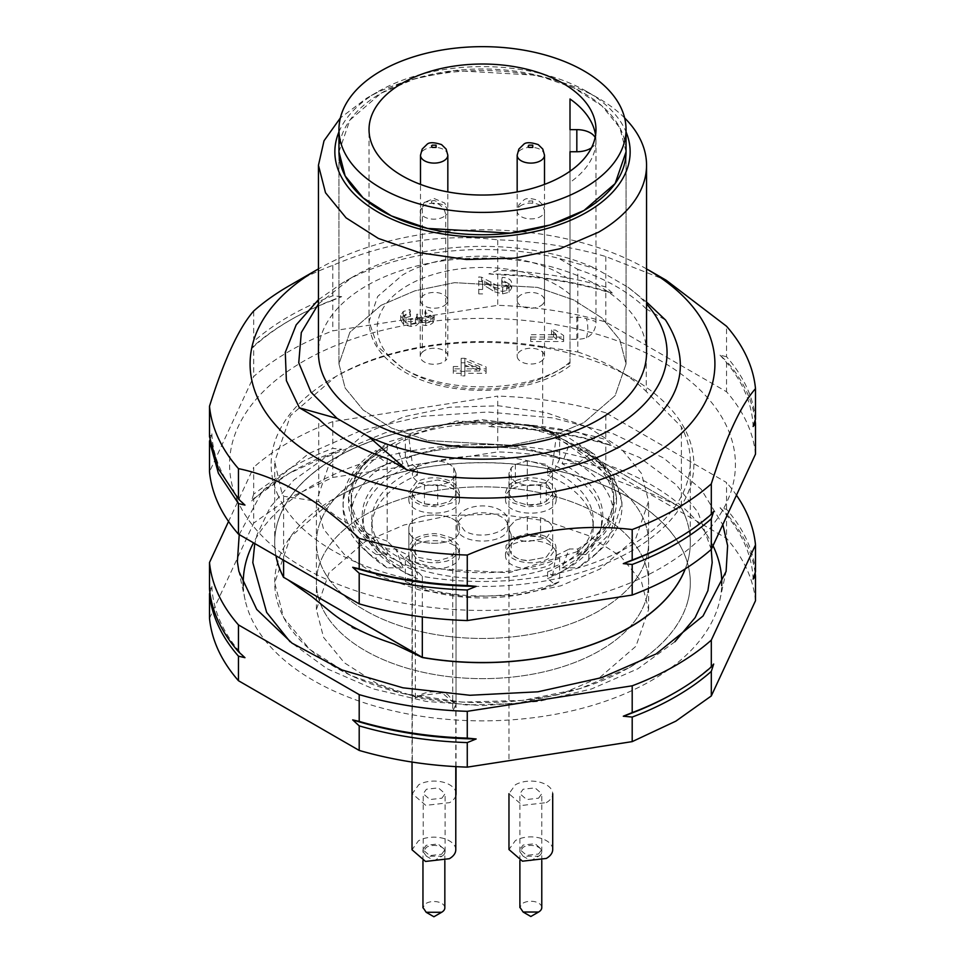 <?xml version="1.0" encoding="UTF-8"?>
<svg xmlns="http://www.w3.org/2000/svg" width="965" height="965" viewBox="0 0 965 965"><rect width="100%" height="100%" fill="white"/><g stroke="black" fill="none" stroke-linecap="round" stroke-linejoin="round"><path stroke-width="0.72" stroke-dasharray="4.83 3.62" d="M416.277 558.53L408.883 548.229L409.329 545.478L412.984 540.279C416.024 538.542 413.671 538.132 424.166 534.887C438.014 532.535 434.696 534.224 438.93 533.995L452.054 538.036L459.002 545.587L459.449 548.325C460.04 548.506 459.352 550.424 457.398 554.067C447.157 563.62 444.805 560.653 438.93 562.571C429.582 563.27 422.031 561.919 416.277 558.53M418.46 557.42L437.459 560.955L449.364 557.444L452.73 554.971L456.035 548.325L455.745 546.287L449.63 539.423L437.712 535.865C433.912 536.154 436.626 534.526 424.455 536.974C415.565 540.123 417.881 540.243 415.336 541.823L412.031 548.482L418.352 557.348M452.73 711.096L456.035 704.402L447.555 694.426C434.986 690.059 424.25 691.242 415.336 697.972L418.436 695.729L442.272 692.991L455.769 704.655L452.73 711.096L452.73 554.971M415.336 697.972L415.336 541.823M455.782 849.779A21.869 12.629 0 0 0 442.272 838.102A21.869 12.629 0 0 0 418.436 840.841L412.031 849.779M441.632 854.242L444.841 849.779L438.086 843.941L426.168 845.304L422.959 849.779L429.715 855.605L441.632 854.242M444.841 907.824A10.941 6.309 0 0 0 438.086 901.986A10.941 6.309 0 0 0 426.168 903.361L422.959 907.498M408.87 554.827C407.302 573.668 461.017 573.668 459.461 554.827C461.017 535.997 407.302 535.997 408.87 554.827L408.87 529.158C407.327 547.987 461.005 547.987 459.461 529.158C461.005 510.316 407.327 510.316 408.87 529.158C407.327 547.987 461.005 547.987 459.461 529.158C461.005 510.316 407.327 510.316 408.87 529.158L408.87 548.229M459.461 554.827L459.461 548.325M552.704 849.526A21.869 12.629 0 0 0 539.206 837.861A21.869 12.629 0 0 0 515.37 840.599L508.965 849.526M538.567 853.989L541.775 849.526L535.02 843.687L523.102 845.063L519.894 849.526L526.649 855.364L538.567 853.989M541.775 907.57A10.941 6.309 0 0 0 535.02 901.732A10.941 6.309 0 0 0 523.102 903.107L519.894 907.245M552.414 527.107L552.704 529.158L546.299 538.084L527.288 541.618C520.026 540.822 514.671 538.53 511.233 534.755L508.965 529.134L509.255 527.107L515.37 520.231L527.288 516.697L540.545 517.843C547.083 519.821 551.039 522.921 552.414 527.107L552.704 529.158L546.299 538.084L527.288 541.618C520.026 540.822 514.671 538.53 511.233 534.755L508.965 529.134L509.255 527.107L515.37 520.231L527.288 516.697L540.545 517.843C547.083 519.821 551.039 522.921 552.414 527.107M546.299 802.639A21.869 12.629 -0 0 0 552.704 793.712A21.869 12.629 -0 0 0 539.206 782.048A21.869 12.629 -0 0 0 515.37 784.786L508.965 793.712L522.463 805.377L546.299 802.639M538.567 798.176L541.775 793.712L535.02 787.874L523.102 789.249L519.894 793.712L526.649 799.551L538.567 798.176M538.567 856.22A10.941 6.309 -0 0 0 541.775 851.757A10.941 6.309 -0 0 0 535.02 845.919A10.941 6.309 -0 0 0 523.102 847.294L519.882 851.769L523.114 856.22L538.567 856.22L530.834 860.683L523.102 856.22M508.965 492.548L509.255 494.562L515.37 501.462L527.288 504.985L540.545 503.802L546.299 501.39L552.414 494.478L552.704 492.44L546.299 483.477L527.288 479.967L515.37 483.525L511.233 486.879L511.233 467.748L515.37 464.418L527.288 460.884L546.299 464.418L552.704 473.345L552.414 475.395L546.299 482.271L540.545 484.659L527.288 485.805L515.37 482.271L509.255 475.395L508.965 473.369L511.233 467.748L515.37 464.418L527.288 460.884L546.299 464.418L552.704 473.345L552.414 475.395L546.299 482.271L540.545 484.659L527.288 485.805L515.37 482.271L509.255 475.395L508.965 473.369L511.233 467.748L511.233 486.879L508.965 492.536L509.255 494.562L515.37 501.462L527.288 504.985C531.088 504.683 528.374 506.336 540.545 503.802L546.299 501.39L552.414 494.478L552.716 492.427L546.299 483.477L527.288 479.967L515.37 483.537L511.233 486.879L508.965 492.524L508.965 760.697L508.965 548.325L511.233 553.898C520.702 561.775 522.27 559.157 527.288 560.701L546.299 557.155L552.716 548.229L552.414 546.19L549.58 541.751C547.143 540.243 549.194 540.002 540.545 536.974C528.386 534.526 531.088 536.154 527.288 535.865L515.37 539.423L509.255 546.287L508.965 548.301L511.233 553.898C514.683 557.649 520.026 559.917 527.288 560.701L546.299 557.155L552.704 548.216L552.414 546.19C551.039 542.016 547.071 538.94 540.545 536.974L527.288 535.865L515.37 539.423L509.255 546.287L508.965 548.277L508.965 529.134L508.965 548.301M456.035 793.712A21.869 12.629 -0 0 0 442.537 782.048A21.869 12.629 -0 0 0 418.701 784.786L412.296 793.712L425.794 805.377L449.63 802.639A21.869 12.629 -0 0 0 455.782 795.667M441.898 798.176L445.106 793.712L438.351 787.874L426.433 789.249L423.225 793.712L429.98 799.551L441.898 798.176M441.898 856.22A10.941 6.309 -0 0 0 445.106 851.757A10.941 6.309 -0 0 0 438.351 845.919A10.941 6.309 -0 0 0 426.433 847.294L423.213 851.769L426.446 856.22L441.898 856.22L434.166 860.683L426.433 856.22M412.586 475.395L412.296 473.345L418.701 464.418L437.712 460.884C444.974 461.68 450.329 463.972 453.767 467.748L456.035 473.369L455.745 475.395L449.63 482.271L437.712 485.805L424.455 484.659C417.917 482.669 413.961 479.581 412.586 475.395L412.296 473.345L418.701 464.418L437.712 460.884C444.974 461.68 450.329 463.972 453.767 467.748L456.035 473.369L455.745 475.395L449.63 482.271L437.712 485.805L424.455 484.659C417.917 482.669 413.961 479.581 412.586 475.395M442.537 349.897A13.667 7.889 0 0 0 422.356 352.165L422.356 207.053A13.667 7.889 0 0 0 420.233 211.275A13.667 7.889 0 0 0 421.717 214.845A13.667 7.889 0 0 0 434.021 219.164A13.667 7.889 0 0 0 443.574 216.848A13.667 7.889 0 0 0 445.709 215.243C445.118 209.622 442.006 205.557 436.361 203.036L436.602 201.371L434.141 200.515L424.262 202.312L422.356 207.053A13.667 7.889 0 0 1 434.045 203.133A13.667 7.889 0 0 1 442.537 204.785A13.667 7.889 0 0 1 446.349 207.439A13.667 7.889 0 0 1 447.832 211.021A13.667 7.889 0 0 1 445.709 215.243L445.709 360.355A13.667 7.889 0 0 0 447.832 356.133A13.667 7.889 0 0 0 442.537 349.897M422.356 352.165A13.667 7.889 0 0 0 420.233 356.387A13.667 7.889 0 0 0 428.665 363.672A13.667 7.889 0 0 0 443.574 361.971A13.667 7.889 0 0 0 445.709 360.355M540.496 305.905A13.667 7.889 -0 0 0 544.501 300.32A13.667 7.889 -0 0 0 536.07 293.034A13.667 7.889 -0 0 0 521.172 294.747A13.667 7.889 -0 0 0 517.168 300.32A13.667 7.889 -0 0 0 525.599 307.618A13.667 7.889 -0 0 0 540.496 305.905M443.828 305.905A13.667 7.889 -0 0 0 447.832 300.32A13.667 7.889 -0 0 0 439.401 293.034A13.667 7.889 -0 0 0 424.504 294.747A13.667 7.889 -0 0 0 420.499 300.32A13.667 7.889 -0 0 0 428.93 307.618A13.667 7.889 -0 0 0 443.828 305.905M540.496 361.718A13.667 7.889 0 0 0 544.501 356.133A13.667 7.889 0 0 0 536.07 348.848A13.667 7.889 0 0 0 521.172 350.56A13.667 7.889 0 0 0 517.168 356.133A13.667 7.889 0 0 0 525.599 363.431A13.667 7.889 0 0 0 540.496 361.718M365.047 474.744A166.101 95.897 0 0 0 316.399 542.547A166.101 95.897 0 0 0 418.931 631.158A166.101 95.897 0 0 0 599.953 610.363A166.101 95.897 0 0 0 648.601 542.547A166.101 95.897 0 0 0 546.069 453.948A166.101 95.897 0 0 0 365.047 474.744A166.101 95.897 0 0 0 316.399 542.547A166.101 95.897 0 0 0 418.931 631.158A166.101 95.897 0 0 0 599.953 610.363A166.101 95.897 0 0 0 648.601 542.547A166.101 95.897 0 0 0 546.069 453.948A166.101 95.897 0 0 0 365.047 474.744M365.047 514.924A166.101 95.897 0 0 0 316.399 582.739A166.101 95.897 0 0 0 418.931 671.338A166.101 95.897 0 0 0 599.953 650.555A166.101 95.897 0 0 0 648.601 582.739A166.101 95.897 0 0 0 546.069 494.14A166.101 95.897 0 0 0 365.047 514.924A166.101 95.897 0 0 0 316.399 582.739A166.101 95.897 0 0 0 418.931 671.338A166.101 95.897 0 0 0 599.953 650.555A166.101 95.897 0 0 0 648.601 582.739A166.101 95.897 0 0 0 546.069 494.14A166.101 95.897 0 0 0 365.047 514.924M687.068 603.68A207.801 119.974 0 0 0 690.301 582.619A207.801 119.974 0 0 0 562.028 471.776A207.801 119.974 0 0 0 335.555 497.783A207.801 119.974 0 0 0 277.932 561.546A207.801 119.974 0 0 0 274.699 582.619A207.801 119.974 0 0 0 402.972 693.461A207.801 119.974 0 0 0 629.445 667.442A207.801 119.974 0 0 0 687.068 603.68M629.445 667.575A207.801 119.974 0 0 0 690.301 582.739A207.801 119.974 0 0 0 562.028 471.897A207.801 119.974 0 0 0 335.555 497.904L290.513 536.83L274.699 582.739L283.65 617.564L309.717 649.397L350.669 675.476L402.972 693.582L462.126 702.134L523.042 700.409L580.46 688.54L629.445 667.575M542.68 427.845L570.785 446.879L612.039 478.652L653.293 494.514L677.201 505.383L542.68 427.845A207.801 119.974 0 0 0 335.555 457.844A207.801 119.974 0 0 0 277.932 521.607A207.801 119.974 0 0 0 274.699 542.68A207.801 119.974 0 0 0 276.123 556.721M677.201 505.383L681.399 507.928L677.201 505.383M685.307 568.831A207.801 119.974 0 0 0 687.068 563.753A207.801 119.974 0 0 0 690.301 542.68A207.801 119.974 0 0 0 681.399 507.928M387.291 641.677L352.961 628.227L330.223 611.605M690.301 542.68L690.301 542.547A207.801 119.974 0 0 1 685.247 568.868A207.801 119.974 0 0 0 690.301 542.547A207.801 119.974 0 0 0 681.399 507.807L542.68 427.724A207.801 119.974 0 0 0 335.555 457.712A207.801 119.974 0 0 0 274.699 542.547A207.801 119.974 0 0 0 276.159 556.745A207.801 119.974 0 0 1 274.699 542.547L274.699 461.511L281.78 492.56L283.601 496.251L318.727 501.583L318.727 418.979M570.001 363.25L570.001 339.282L576.829 339.282A19.143 11.049 0 0 0 586.467 337.774C592.691 334.638 595.863 329.222 595.972 321.538L586.467 318.679A19.143 11.049 0 0 0 576.829 317.183L570.001 317.183L570.001 279.814L562.74 275.206C520.967 249.814 444.033 249.814 402.26 275.206L377.665 296.46L369.028 321.538L377.665 346.604L402.26 367.858C444.033 393.25 520.967 393.25 562.74 367.858A113.472 65.511 0 0 0 570.001 363.25L570.001 182.409A113.472 65.511 0 0 0 595.972 140.697A113.472 65.511 0 0 0 595.562 135.112M570.001 279.814L570.001 98.985M570.001 317.183L570.001 129.648M595.14 137.464A19.143 11.049 180 0 1 595.972 140.697A19.143 11.049 180 0 1 591.461 147.826M570.001 171.251L570.001 182.409M570.001 339.282L570.001 151.746M425.661 309.825L424.938 312.153L430.86 315.567L425.734 318.679L421.608 317.485L420.306 314.433L416.784 314.192L417.23 315.82L415.433 318.486L410.861 319.536L405.976 318.402L403.997 315.471L410.451 311.924L409.932 309.596L403.249 311.478L400.68 315.615L403.672 320.187L410.933 321.996L419.015 318.462L425.661 321.08L432.959 318.39L434.166 315.531C434.033 312.419 431.198 310.513 425.661 309.825L425.661 314.3L424.938 316.617L424.938 312.153M409.932 309.596L409.932 314.059L403.249 315.941L400.68 320.091L403.672 324.65L410.933 326.472L416.217 325.543L419.015 322.925L421.789 324.891L425.661 325.543L429.883 324.855L432.959 322.853L434.166 319.994L431.934 316.243L425.661 314.3M434.166 320.115L434.166 315.531L434.166 320.115M425.661 325.543L425.661 321.08M419.015 322.925L419.015 318.462M410.933 326.472L410.933 321.996M400.68 320.091L400.68 315.615M409.932 314.059L410.451 316.387L410.451 311.924M416.784 314.192L417.23 320.284L415.433 322.949L410.861 323.999L405.976 322.877L404.009 320.103L404.009 315.639M410.451 316.387L405.517 317.75L404.009 320.103L403.997 315.471M417.23 320.284L417.23 315.82M416.784 318.655L420.306 318.896L420.306 314.433M424.938 316.617L429.389 317.787L430.86 320.042L429.413 322.274L425.734 323.142L421.608 321.96L420.257 319.282L420.257 314.807M425.734 323.142L425.734 318.679M430.86 320.042L430.86 315.579L430.86 320.042M563.644 337.05L563.644 335.543L555.418 330.078L551.522 330.078L556.371 334.722L530.714 334.722L530.714 337.05L563.644 337.05L563.644 341.514L530.714 341.514L530.714 337.05M563.644 335.543L563.644 341.514M530.714 341.514L530.714 334.722M530.714 339.185L556.371 339.185L556.371 334.722M551.522 330.078L551.522 334.541L556.371 339.185M551.522 334.541L555.418 334.541L555.418 330.078M563.644 340.018L559.254 337.943L555.418 334.541M494.719 291.864L502.596 293.879L509.086 292.286L511.691 287.968L511.691 283.505C511.619 279.814 508.459 277.763 502.222 277.353L501.788 279.753L508.374 283.445L506.734 286.026L502.693 287.015L497.844 285.93L481.559 277.196L478.761 276.919L478.761 289.44L482.633 289.44L482.633 280.152L494.695 287.389L494.695 291.852L488.941 288.282L488.941 283.819M511.691 287.968L509.267 283.662L502.222 281.816L502.222 277.353M502.596 293.879L502.596 289.404L509.086 287.823L511.691 283.505M494.719 287.401L502.596 289.404M482.633 280.152L482.633 284.615L488.941 288.282M482.633 284.615L482.633 289.44M482.633 293.903L478.761 293.903L478.761 289.44M478.761 293.903L478.761 276.919M501.788 279.753L501.788 284.217L506.613 285.23L508.374 287.908L506.734 290.489L502.693 291.478L497.844 290.393L485.926 283.191L481.559 281.659L481.559 277.196M481.559 281.659L478.761 281.382M490.883 286.231L490.883 281.768M508.374 287.908L508.374 283.445M501.788 284.217L502.222 281.816M461.161 371.416L464.853 371.416L464.853 368.859L486.119 368.859L486.119 366.953L464.853 358.317L461.161 358.317L461.161 366.531L453.309 366.531L453.309 368.859L461.161 368.859L461.161 375.88L461.161 368.859M461.161 373.322L453.309 373.322L453.309 370.994L461.161 370.994L461.161 362.78L464.853 362.78L486.119 371.416L486.119 373.322L464.853 373.322L464.853 375.88L461.161 375.88M464.853 375.88L464.853 371.416M453.309 373.322L453.309 368.859M453.309 370.994L453.309 366.531M461.161 370.994L461.161 366.531M461.161 362.78L461.161 358.317M464.853 362.78L464.853 358.317M486.119 371.416L486.119 366.953M486.119 373.322L486.119 368.859M464.853 373.322L464.853 368.859M464.853 366.531L464.853 360.596L479.665 366.531L464.853 366.531L464.853 370.994L479.665 370.994L464.853 365.06L464.853 370.994M464.853 365.06L464.853 360.596M479.665 370.994L479.665 366.531M380.994 305.35L349.885 332.225L338.956 363.938L345.132 388.002L363.13 409.98L391.404 428.002L427.531 440.51L510.461 445.239L550.122 437.061L584.006 422.549L615.115 395.674L626.044 363.962L619.868 339.897L601.87 317.919L573.596 299.898L537.469 287.389L454.539 282.661L414.878 290.839L380.994 305.35L349.885 332.225L338.956 363.938L345.132 388.002L363.13 409.98L391.404 428.002L427.531 440.51L510.461 445.239L550.122 437.061L584.006 422.549L615.115 395.674L626.044 363.962L619.868 339.897L601.87 317.919L573.596 299.898L537.469 287.389L454.539 282.661L414.878 290.839L380.994 305.35M552.535 575.876L556.021 555.333L559.64 558.216A131.24 75.777 180 0 1 405.36 558.216L405.36 581.533L410.173 584.392C451.789 602.401 513.211 602.401 554.827 584.392L547.589 578.65L547.589 571.98L552.535 575.876A119.141 68.792 0 0 0 600.351 530.34A119.141 68.792 0 0 0 566.745 471.583A119.141 68.792 0 0 0 552.535 464.575L556.021 438.484A125.076 72.218 0 0 1 569.121 444.817L577.806 444.817A131.24 75.777 180 0 1 613.74 496.915A131.24 75.777 180 0 1 577.806 549.001L569.121 549.001L562.04 567.854A120.287 69.444 0 0 0 601.472 525.961A120.287 69.444 0 0 0 567.553 466.662A120.287 69.444 0 0 0 562.04 463.67L569.121 444.817M556.021 555.333A125.076 72.218 0 0 0 569.121 549.001M547.589 571.98A110.734 63.931 0 0 0 593.234 520.256A110.734 63.931 0 0 0 560.798 475.045A110.734 63.931 0 0 0 547.589 468.532L552.535 464.575M547.589 468.532L547.589 475.202L554.827 469.448C513.211 451.451 451.789 451.451 410.173 469.448L405.36 458.93L405.36 435.613A131.24 75.777 180 0 1 559.64 435.613L559.64 458.93L554.827 469.448M559.64 435.613L556.021 438.484M577.287 551.63L606.104 526.854L616.538 497.626L611.086 475.045L594.476 454.358L568.144 437.374L534.369 425.553L456.65 420.969L387.713 442.187L358.413 467.627L348.462 497.626L354.541 519.978L371.561 540.352L398.062 557.022L431.777 568.554L508.953 572.776L577.287 551.63M405.36 558.216L408.979 555.333A125.076 72.218 180 0 1 395.879 549.001L387.194 549.001A131.24 75.777 180 0 1 351.26 496.915A131.24 75.777 180 0 1 387.194 444.817L395.879 444.817A125.076 72.218 180 0 1 408.979 438.484L405.36 435.613M562.04 463.67L577.806 463.67L588.819 454.732L588.819 450.269L577.806 450.269L577.806 444.817M577.806 463.67A131.24 75.777 180 0 1 593.764 555.949A131.24 75.777 180 0 1 577.806 567.854L562.04 567.854M577.806 549.001L577.806 554.465L588.819 554.465L588.819 558.928L577.806 567.854M554.827 584.392L559.64 581.533L559.64 558.216M547.589 578.65A110.734 63.931 0 0 0 593.234 526.926A110.734 63.931 0 0 0 547.589 475.202M410.173 584.392L417.411 578.65A110.734 63.931 180 0 1 371.766 526.926A110.734 63.931 180 0 1 417.411 475.202L410.173 469.448M457.205 526.926C455.649 545.768 509.351 545.768 507.795 526.926C509.351 508.085 455.649 508.085 457.205 526.926L457.205 520.509L464.611 530.834C479.098 540.147 508.965 533.006 507.795 520.509A25.295 14.608 0 0 0 500.389 510.183A25.295 14.608 0 0 0 472.826 507.011A25.295 14.608 0 0 0 457.205 520.509M505.539 554.827C503.983 573.668 557.698 573.668 556.13 554.827C557.698 535.997 503.983 535.997 505.539 554.827L505.998 545.587L512.946 538.036L526.07 533.995L540.834 534.887C548.976 537.107 553.922 540.641 555.671 545.478L556.13 548.229L548.723 558.53C542.077 562.064 534.538 563.415 526.07 562.571C517.288 561.401 511.124 558.566 507.602 554.067L505.539 548.325M505.539 499.014C503.983 517.855 557.698 517.855 556.13 499.014C557.698 480.184 503.983 480.184 505.539 499.014L505.539 492.512L507.602 486.71C511.51 481.993 517.662 479.11 526.07 478.085C534.996 477.289 542.547 478.628 548.723 482.066C553.584 485.009 556.057 488.459 556.13 492.415L555.671 495.178C553.608 500.268 548.663 503.839 540.834 505.901L526.07 506.866L512.946 502.874L505.998 495.274L505.539 492.512M408.87 499.014C407.302 517.855 461.017 517.855 459.461 499.014C461.017 480.184 407.302 480.184 408.87 499.014L408.87 492.415L416.277 482.066C422.923 478.544 430.462 477.205 438.93 478.085C447.712 479.291 453.876 482.162 457.398 486.71L459.461 492.512L459.002 495.274L452.054 502.874L438.93 506.866L424.166 505.901C416.024 503.621 411.078 500.039 409.329 495.178L408.87 492.415M559.64 458.93A131.24 75.777 0 0 0 405.36 458.93M577.239 555.949A133.978 77.357 0 0 0 616.478 501.969A133.978 77.357 0 0 0 534.345 429.92A133.978 77.357 0 0 0 387.761 446.554A133.978 77.357 0 0 0 348.522 501.969A133.978 77.357 0 0 0 431.801 572.848A133.978 77.357 0 0 0 577.239 555.949M408.979 555.333L412.465 575.876L417.411 571.98L417.411 578.65M405.36 581.533A131.24 75.777 0 0 0 559.64 581.533M577.806 554.465A131.24 75.777 0 0 0 613.74 502.367A131.24 75.777 0 0 0 577.806 450.269M417.411 475.202L417.411 468.532L412.465 464.575L408.979 438.484M395.879 444.817L402.96 463.67A120.287 69.444 0 0 0 363.528 525.961A120.287 69.444 0 0 0 397.447 564.863A120.287 69.444 0 0 0 402.96 567.854L387.194 567.854L376.181 558.928L376.181 554.465L387.194 554.465L387.194 549.001M412.465 464.575A119.141 68.792 0 0 0 364.649 530.34A119.141 68.792 0 0 0 398.256 568.868A119.141 68.792 0 0 0 412.465 575.876M387.194 444.817L387.194 450.269L376.181 450.269L376.181 454.732L387.194 463.67L402.96 463.67M387.194 450.269A131.24 75.777 0 0 0 351.26 502.367A131.24 75.777 0 0 0 387.194 554.465M402.96 567.854L395.879 549.001M588.819 450.269L613.402 474.623L621.942 502.367L613.402 530.111L588.819 554.465M588.819 454.732A139.442 80.505 180 0 1 621.942 506.83A139.442 80.505 180 0 1 600.725 549.531A139.442 80.505 180 0 1 588.819 558.928M417.411 468.532A110.734 63.931 0 0 0 371.766 520.256A110.734 63.931 0 0 0 404.202 565.466A110.734 63.931 0 0 0 417.411 571.98M507.795 526.926L507.795 520.509M556.13 554.827L556.13 548.229M556.13 499.014L556.13 492.415M459.461 499.014L459.461 492.512M365.047 433.442L329.041 464.551L316.399 501.245L323.54 529.085L344.384 554.525L377.122 575.381L418.931 589.844L466.204 596.684L514.9 595.308L560.786 585.827L599.953 569.061L635.959 537.951L648.601 501.257L641.46 473.417L620.616 447.977L587.878 427.121L546.069 412.646L498.796 405.807L450.1 407.194L404.214 416.675L365.047 433.442M387.194 567.854A131.24 75.777 180 0 1 371.236 555.949A131.24 75.777 180 0 1 387.194 463.67M376.181 454.732A139.442 80.505 0 0 0 343.058 506.83A139.442 80.505 0 0 0 364.275 549.531A139.442 80.505 0 0 0 376.181 558.928M376.181 554.465A139.442 80.505 180 0 1 343.058 502.367A139.442 80.505 180 0 1 376.181 450.269M456.035 766.644L456.035 492.512L453.767 486.879C444.298 478.905 442.73 481.535 437.712 479.967L418.701 483.477L412.284 492.427L412.586 494.478L415.42 498.953C417.857 500.485 415.806 500.714 424.455 503.802C436.614 506.336 433.912 504.683 437.712 504.985L449.63 501.462L455.745 494.562L456.035 492.536L453.767 486.879C450.317 483.091 444.974 480.775 437.712 479.967L418.701 483.477L412.296 492.44L412.586 494.478C413.961 498.676 417.929 501.788 424.455 503.802L437.712 504.985L449.63 501.462L455.745 494.562L456.035 492.548M387.194 458.508L387.194 541.112L422.32 576.346A207.801 119.974 0 0 0 629.445 546.347A207.801 119.974 0 0 0 690.301 461.511L690.301 542.547A207.801 119.974 0 0 0 681.399 507.807L681.399 426.771L646.273 391.525L646.273 308.921L665.597 320.078M646.55 302.033L627.889 287.148L596.189 268.849L558.482 258.246L577.806 269.392L577.806 351.996L542.68 346.676L542.68 427.724A207.801 119.974 0 0 0 335.555 457.712A207.801 119.974 0 0 0 274.699 542.547L274.699 542.68M542.68 346.676C470.932 333.721 388.219 345.699 335.555 376.676L290.513 415.613L274.699 461.499M283.601 561.111L283.601 496.251M422.32 576.346L422.32 616.937M690.301 461.511A207.801 119.974 0 0 0 683.22 430.462A207.801 119.974 0 0 0 681.399 426.771M577.806 351.996A189.49 109.395 180 0 1 616.49 369.197A189.49 109.395 180 0 1 646.273 391.525M278.342 495.998A211.359 122.024 180 0 1 376.82 358.739A211.359 122.024 180 0 1 631.954 378.123A211.359 122.024 180 0 1 686.658 432.827A211.359 122.024 180 0 1 537.203 582.281A211.359 122.024 180 0 1 278.342 495.998M646.273 308.921A189.49 109.395 0 0 0 577.806 269.392M646.55 268.909A232.408 134.183 0 0 0 318.45 268.909M318.45 299.705L342.322 283.022C397.085 250.611 486.42 240.369 558.482 258.246M627.889 287.148A184.568 106.56 180 0 1 646.55 303.975M318.45 303.975L351.996 277.438C414.624 239.718 526.082 235.786 596.189 268.849M351.996 277.438L342.322 283.022L351.996 277.438M646.55 352.792A164.05 94.715 0 0 0 545.285 265.279A164.05 94.715 0 0 0 366.495 285.809A164.05 94.715 0 0 0 318.45 352.792M387.194 541.112A189.49 109.395 180 0 1 318.727 501.583M238.198 502.21A252.914 146.017 180 0 1 417.037 323.371A252.914 146.017 180 0 1 726.802 426.614A252.914 146.017 180 0 1 547.963 605.465A252.914 146.017 180 0 1 238.198 502.21M289.15 285.809A273.421 157.862 180 0 1 332.804 265.339C387.785 241.853 442.754 233.349 497.735 239.827A273.421 157.862 180 0 1 605.803 256.545L666.176 280.236M624.645 117.959A164.05 94.715 0 0 0 598.505 98.285A164.05 94.715 0 0 0 366.495 98.285L340.356 117.959M755.499 454.153A273.421 157.862 0 0 0 746.608 422.091A273.421 157.862 0 0 0 726.549 391.766L605.803 322.045A273.421 157.862 0 0 0 497.735 305.338L332.804 330.85A273.421 157.862 0 0 0 253.698 376.519L209.502 471.752M755.499 419.112A273.421 157.862 0 0 0 746.608 387.049A273.421 157.862 0 0 0 726.549 356.724L726.549 326.254M612.317 293.01L605.803 287.015A273.421 157.862 0 0 0 497.735 270.297L488.845 273.903A270.695 156.282 180 0 1 612.317 293.01L605.803 291.478L605.803 322.045M605.803 256.545L605.803 287.015M726.549 356.724L720.035 355.192L726.549 361.187L726.549 391.766M497.735 270.297L497.735 239.827M341.694 296.665L332.804 295.809A273.421 157.862 0 0 0 253.698 341.489L251.31 348.86A270.695 156.282 180 0 1 291.092 319.644A270.695 156.282 180 0 1 341.694 296.665L332.804 300.284L332.804 330.85M332.804 265.339L332.804 295.809M488.845 273.903L497.735 274.76L497.735 305.338M253.698 341.489L253.698 311.007M209.875 439.992L211.878 433.804L209.502 436.711M251.31 348.86L253.698 345.953L253.698 376.519M338.956 131.903A147.645 85.246 180 0 1 378.099 91.579L366.495 98.285L378.099 91.579A147.645 85.246 180 0 1 586.901 91.579A147.645 85.246 180 0 1 626.044 131.903M332.804 300.284A273.421 157.862 0 0 0 289.15 320.754A273.421 157.862 0 0 0 253.698 345.953M605.803 291.478A273.421 157.862 0 0 0 497.735 274.76M755.125 420.294A273.421 157.862 0 0 0 746.608 391.513A273.421 157.862 0 0 0 726.549 361.187M211.878 433.804A270.695 156.282 180 0 0 221.033 470.594A270.695 156.282 0 0 0 244.965 505.093M713.69 511.438A270.695 156.282 180 0 1 673.908 540.653M720.035 355.192A270.695 156.282 0 0 1 743.967 389.691A270.695 156.282 180 0 1 753.122 426.482M338.956 151.855L349.873 120.142L380.994 93.255L414.829 78.768L454.491 70.578L537.433 75.294L573.572 87.791L601.858 105.812L619.868 127.802L626.044 151.855A143.544 82.881 0 0 0 537.433 75.294A143.544 82.881 0 0 0 380.994 93.255A143.544 82.881 0 0 0 338.956 151.855L338.956 363.95L338.956 151.855M209.502 618.324L253.698 523.102L253.698 498.543L289.162 473.345L341.694 449.256L332.804 448.399A273.421 157.862 0 0 0 289.162 468.881L253.698 494.08L253.698 467.289L228.548 521.462M755.499 600.725C753.291 578.783 743.641 557.987 726.549 538.337L605.803 468.628C571.775 458.761 535.756 453.188 497.735 451.909L332.804 477.434L289.162 497.904L253.698 523.102M599.953 677.346L635.959 646.224L648.601 609.53L641.46 581.69L620.616 556.25L587.878 535.394L546.069 520.931L498.796 514.092L450.1 515.467L404.214 524.948L365.047 541.715L329.041 572.824L316.399 609.53L323.54 637.358L344.384 662.81L377.122 683.654L418.931 698.129L466.204 704.969L514.9 703.582L560.786 694.112L599.953 677.346M209.875 592.582L211.878 586.394L209.502 589.301M253.698 494.08L251.31 501.45L253.698 498.543M332.804 477.434L332.804 452.875M605.803 468.628L605.803 444.069L612.317 445.601L605.803 439.606A273.421 157.862 0 0 0 497.735 422.887L488.845 426.494L497.735 427.35L497.735 451.909M497.735 422.887L497.735 396.096L332.804 421.621L332.804 448.399M605.803 444.069A273.421 157.862 0 0 0 497.735 427.35M755.499 571.702A273.421 157.862 0 0 0 726.549 509.315L720.035 507.795L726.549 513.778L726.549 538.337M726.549 509.315L726.549 482.524L605.803 412.815L605.803 439.606M755.125 572.884A273.421 157.862 0 0 0 726.549 513.778M736.717 495.588A273.421 157.862 0 0 0 726.549 482.524M605.803 412.815A273.421 157.862 0 0 0 497.735 396.096M332.804 421.621A273.421 157.862 0 0 0 289.162 442.091A273.421 157.862 0 0 0 253.698 467.289M239.224 534.61L262.54 490.751L308.897 453.49L361.296 430.45L422.417 416.277L487.856 412.007L552.921 417.917L612.908 433.611L663.51 457.953L701.097 489.183L722.942 525.057M211.878 586.394A270.695 156.282 0 0 0 244.965 657.684M341.694 449.256A270.695 156.282 180 0 0 291.092 472.235L289.15 473.345L291.092 472.235A270.695 156.282 0 0 0 251.31 501.45M488.845 426.494A270.695 156.282 180 0 1 612.317 445.601M720.035 507.795A270.695 156.282 180 0 1 753.122 579.072M713.69 664.029A270.695 156.282 180 0 1 673.908 693.244M243.301 585.671A239.248 138.128 0 0 0 245.122 599.965A239.248 138.128 0 0 0 404.926 713.4A239.248 138.128 0 0 0 651.677 680.409A239.248 138.128 0 0 0 719.878 599.965A239.248 138.128 0 0 0 721.699 585.671M713.038 545.804A239.248 138.128 0 0 0 313.323 485.069A239.248 138.128 0 0 0 253.3 543.126M511.233 534.755L511.233 553.898L511.233 534.755M509.255 527.107L509.255 546.287L509.255 527.107M527.288 516.697L527.288 535.865L527.288 516.697M540.545 517.843L540.545 536.974L540.545 517.843M515.37 464.418L515.37 483.525L515.37 464.418M527.288 460.884L527.288 479.967L527.288 460.884M552.414 475.395L552.414 494.478L552.414 475.395M546.299 482.271L546.299 501.39L546.299 482.271M540.545 484.659L540.545 503.802L540.545 484.659M527.288 485.805L527.288 504.985L527.288 485.805M509.255 475.395L509.255 494.562L509.255 475.395M453.767 467.748L453.767 486.879L453.767 467.748M455.745 475.395L455.745 494.562L455.745 475.395M437.712 485.805L437.712 504.985L437.712 485.805M424.455 484.659L424.455 503.802L424.455 484.659M431.705 201.396L431.464 203.06L433.924 203.917L436.361 203.036M544.501 155.208A13.667 7.889 -0 0 0 540.496 149.623A13.667 7.889 -0 0 0 521.172 149.623A13.667 7.889 -0 0 0 517.168 155.208M447.832 155.208A13.667 7.889 -0 0 0 443.828 149.623A13.667 7.889 -0 0 0 424.504 149.623A13.667 7.889 -0 0 0 420.764 153.64A13.667 7.889 -0 0 0 420.499 155.208M522.873 204.604A13.667 7.889 0 0 0 521.172 205.436A13.667 7.889 0 0 0 517.168 211.021A13.667 7.889 0 0 0 521.172 216.606A13.667 7.889 0 0 0 540.496 216.606A13.667 7.889 0 0 0 544.501 211.021A13.667 7.889 0 0 0 540.496 205.436A13.667 7.889 0 0 0 522.873 204.604M532.764 200.973L528.904 200.973L528.904 203.205L532.764 203.205L532.764 200.973M570.001 294.434A105.269 60.771 0 0 0 556.938 285.254A105.269 60.771 0 0 0 408.062 285.254A105.269 60.771 0 0 0 408.062 371.199A105.269 60.771 0 0 0 570.001 362.02M576.829 317.183L576.829 339.282M586.467 337.774A105.269 60.771 0 0 0 586.467 318.679M432.959 322.853L432.959 318.39M403.672 324.65L403.672 320.187M403.249 315.941L403.249 311.478M405.976 322.877L405.976 318.402M410.861 323.999L410.861 319.536M415.433 322.949L415.433 318.486M421.608 321.96L421.608 317.485M553.608 336.99L553.608 332.527M509.086 292.286L509.086 287.823M484.828 285.604L484.828 281.141M497.844 290.393L497.844 285.93M502.693 291.478L502.693 287.015M506.734 290.489L506.734 286.026M456.035 704.414L456.035 548.325M412.031 762.061L412.031 548.482M455.782 766.632L455.782 704.655M444.841 860.708L444.841 849.779M422.959 860.708L422.959 849.779M552.704 492.427L552.704 548.229M541.775 860.466L541.775 849.526M519.894 860.466L519.894 849.526M541.775 851.757L541.775 793.712M519.894 851.757L519.894 793.712M508.965 473.369L508.965 492.536L508.965 473.369M412.296 793.712L412.296 492.427M445.106 851.757L445.106 793.712M423.225 851.757L423.225 793.712M456.035 473.369L456.035 492.536L456.035 473.369M447.832 356.133L447.832 211.021L444.805 203.084L434.093 198.501L424.069 202.493M420.233 356.387L420.233 211.275L424.262 202.312M544.501 300.32L544.501 184.399M517.168 300.32L517.168 191.914M447.832 300.32L447.832 191.914M420.499 300.32L420.499 184.399M544.501 356.133L544.501 211.021L542.8 204.894L538.241 200.43C530.473 197.909 525.539 197.909 523.428 200.43L518.868 204.894L517.168 211.021L517.168 356.133M316.399 609.53L316.399 501.245M648.601 609.53L648.601 501.245M674.945 641.725L637.889 668.769L591.617 688.926L538.772 701.41L482.5 705.644L426.228 701.41L373.383 688.926L327.111 668.769L290.055 641.737M711.241 549.435L697.96 512.21L676.163 484.719L639.578 457.482L579 432.525L481.993 419.642L385.662 432.622L325.362 457.519L293.818 480.075L270.297 506.999L257.112 534.586L254.712 543.971M570.038 365.759C530.967 396.012 448.641 398.81 403.961 371.609C381.284 358.208 369.643 341.514 369.028 321.538L369.028 129.539M595.972 321.538L595.972 129.539M626.044 363.95L626.044 151.855L626.044 363.95M600.351 530.34L601.472 525.961M593.234 526.926L593.234 520.256M616.478 501.969L616.538 497.626M348.522 501.969L348.462 497.626M613.74 502.367L613.74 496.915M364.649 530.34L363.528 525.961M351.26 502.367L351.26 496.915M621.942 502.367L621.942 506.83M593.764 555.949L600.725 549.531M371.766 526.926L371.766 520.256M371.236 555.949L364.275 549.531M343.058 502.367L343.058 506.83M616.49 369.197L631.954 378.123M586.901 91.579L598.505 98.285M291.092 319.644L289.15 320.754M719.878 599.965L726.102 571.389M245.122 599.965L238.898 571.389"/><path stroke-width="1.45" d="M412.031 762.061L412.031 849.779L425.529 861.443L449.364 858.705A21.869 12.629 0 0 0 455.782 849.779L455.782 766.632M422.959 907.498L426.18 912.275L441.632 912.287A10.941 6.309 0 0 0 444.841 907.824L444.841 860.708M508.965 793.712L508.965 849.526L522.463 861.19L546.299 858.452A21.869 12.629 0 0 0 552.704 849.526L552.704 793.712M519.894 907.245L523.114 912.022L538.567 912.034A10.941 6.309 0 0 0 541.775 907.57L541.775 860.466M455.782 795.667A21.869 12.629 -0 0 0 456.035 793.712L456.035 766.644M422.32 657.515L394.215 644.089L387.291 641.677C363.781 633.655 344.758 623.631 330.223 611.605L311.707 596.466L287.799 579.724L422.32 657.515A207.801 119.974 0 0 0 629.445 627.515A207.801 119.974 0 0 0 685.307 568.831M287.799 579.724L283.601 577.299L287.799 579.724M276.123 556.721A207.801 119.974 0 0 0 283.601 577.42M283.601 561.111L283.601 577.299A207.801 119.974 0 0 1 276.159 556.745A207.801 119.974 0 0 0 283.601 577.299L422.32 657.382A207.801 119.974 0 0 0 629.445 627.383A207.801 119.974 0 0 0 685.247 568.868A207.801 119.974 0 0 1 629.445 627.383A207.801 119.974 0 0 1 422.32 657.382L422.32 616.937M380.994 70.927A143.544 82.881 0 0 0 338.956 129.539A143.544 82.881 0 0 0 427.567 206.1A143.544 82.881 0 0 0 584.006 188.139A143.544 82.881 0 0 0 626.044 129.539A143.544 82.881 0 0 0 537.433 52.966A143.544 82.881 0 0 0 380.994 70.927M402.26 83.207A113.472 65.511 0 0 0 369.028 129.539A113.472 65.511 0 0 0 439.075 190.057A113.472 65.511 0 0 0 562.74 175.859A113.472 65.511 0 0 0 595.972 129.539A113.472 65.511 0 0 0 525.925 69.01A113.472 65.511 0 0 0 402.26 83.207M595.562 135.112A113.472 65.511 0 0 0 570.001 98.985L570.001 129.648L576.829 129.648A19.143 11.049 180 0 1 595.14 137.464M591.461 147.826A19.143 11.049 180 0 1 576.829 151.746L570.001 151.746L570.001 171.251M406.518 469.653L387.194 458.508A189.49 109.395 0 0 1 318.727 418.979L299.403 407.821L337.111 418.424L368.811 436.735L406.518 469.653C478.58 487.542 567.915 477.289 622.678 444.877C680.542 408.267 694.848 366.676 665.597 320.078L646.55 302.033M318.45 268.909A232.408 134.183 0 0 0 318.161 269.066A232.408 134.183 0 0 0 258.005 398.678A232.408 134.183 0 0 0 542.656 493.561A232.408 134.183 0 0 0 706.995 329.222A232.408 134.183 0 0 0 646.84 269.066A232.408 134.183 0 0 0 646.55 268.909M299.403 407.821L286.376 380.608L285.278 352.37L296.195 324.855L318.45 299.705M646.55 303.975A184.568 106.56 180 0 1 613.004 428.134C550.376 465.866 438.918 469.786 368.811 436.735M337.111 418.424L311.019 392.188L298.752 362.78L301.297 332.563L318.45 303.975M340.356 117.959L324.023 140.781L318.45 165.256L318.45 352.792A164.05 94.715 0 0 0 419.715 440.293A164.05 94.715 0 0 0 598.505 419.763A164.05 94.715 0 0 0 646.55 352.792L646.55 165.256A164.05 94.715 0 0 0 624.645 117.959M646.84 269.066L666.176 280.236L726.549 326.254A273.421 157.862 180 0 1 746.608 356.58A273.421 157.862 180 0 1 755.499 388.642C740.77 405.397 726.042 437.145 711.301 483.863A273.421 157.862 180 0 1 632.196 529.544C577.215 523.066 522.246 531.57 467.265 555.056A273.421 157.862 180 0 1 359.197 538.337C318.945 500.123 278.704 476.879 238.452 468.628A273.421 157.862 180 0 1 218.392 438.303A273.421 157.862 180 0 1 209.502 406.241C224.23 359.511 238.958 327.774 253.698 311.007A273.421 157.862 180 0 1 289.15 285.809L318.161 269.066M318.45 165.256L325.507 192.747L346.097 217.873L378.425 238.476L419.715 252.758L466.421 259.513L514.502 258.15L559.833 248.789L598.505 232.227A164.05 94.715 0 0 0 646.55 165.256M209.502 406.241L209.502 436.711L218.392 468.773L238.452 499.098L244.965 505.093L238.452 503.573L218.392 473.236L209.502 441.174L209.502 471.752A273.421 157.862 0 0 0 218.392 503.814A273.421 157.862 0 0 0 238.452 534.14L359.197 603.849A273.421 157.862 0 0 0 467.265 620.567L632.196 595.055A273.421 157.862 0 0 0 711.301 549.375L755.499 454.153L755.499 423.587L753.122 426.482L755.499 419.112L755.499 388.642M238.452 499.098L238.452 468.628M352.683 567.287L359.197 568.807A273.421 157.862 0 0 0 467.265 585.526L476.155 586.382A270.695 156.282 180 0 1 352.683 567.287L359.197 573.282L359.197 603.849M359.197 538.337L359.197 568.807M238.452 534.14L238.452 503.573M467.265 585.526L467.265 555.056M623.306 563.62L632.196 560.014A273.421 157.862 0 0 0 675.85 539.531L673.908 540.653A270.695 156.282 180 0 1 623.306 563.62L632.196 564.477L632.196 595.055M632.196 529.544L632.196 560.014M476.155 586.382L467.265 589.989L467.265 620.567M675.85 539.531A273.421 157.862 0 0 0 711.301 514.345L711.301 483.863M711.301 514.345L713.69 511.438L711.301 518.808L711.301 549.375M209.502 441.174L209.875 439.992M626.044 131.903A147.645 85.246 180 0 1 586.901 212.143A147.645 85.246 180 0 1 410.318 226.22A147.645 85.246 180 0 1 338.956 131.903M755.499 423.587A273.421 157.862 0 0 0 755.125 420.294M632.196 564.477A273.421 157.862 0 0 0 711.301 518.808M359.197 573.282A273.421 157.862 0 0 0 467.265 589.989M584.006 210.466L550.171 224.954L510.509 233.144L427.567 228.428L391.428 215.919L363.142 197.909L345.132 175.919L338.956 151.855A143.544 82.881 0 0 0 427.567 228.428A143.544 82.881 0 0 0 584.006 210.466A143.544 82.881 0 0 0 626.044 151.855L615.127 183.579L584.006 210.466M673.908 693.244L675.85 692.134L673.908 693.244A270.695 156.282 180 0 1 623.306 716.211L632.196 717.067L632.196 741.627L467.265 767.139L467.265 742.592L476.155 738.973L467.265 738.116L467.265 711.326L632.196 685.813L632.196 712.604A273.421 157.862 0 0 0 675.838 692.134A273.421 157.862 0 0 0 675.85 692.134A273.421 157.862 0 0 0 711.301 666.936L711.301 640.145L755.499 544.911L755.499 571.702L753.122 579.072L755.499 576.177A273.421 157.862 0 0 0 755.125 572.884M228.548 521.462L209.502 562.511L209.502 589.301A273.421 157.862 0 0 0 238.452 651.689L244.965 657.684L238.452 656.164A273.421 157.862 0 0 1 209.502 593.764L209.502 618.324C211.709 640.277 221.359 661.073 238.452 680.711L359.197 750.432C393.225 760.299 429.244 765.872 467.265 767.139M755.499 576.177L755.499 600.725L711.301 695.958L711.301 671.399L713.69 664.029L711.301 666.936M632.196 741.627L675.838 721.157L711.301 695.958M623.306 716.211L632.196 712.604M359.197 750.432L359.197 725.873A273.421 157.862 0 0 0 467.265 742.592M359.197 725.873L352.683 719.878L359.197 721.398A273.421 157.862 0 0 0 467.265 738.116M238.452 651.689L238.452 624.898L359.197 694.619L359.197 721.398M238.452 680.711L238.452 656.164M209.502 593.764L209.875 592.582M632.196 717.067A273.421 157.862 0 0 0 675.838 696.597A273.421 157.862 0 0 0 711.301 671.399M632.196 685.813A273.421 157.862 0 0 0 675.838 665.343A273.421 157.862 0 0 0 711.301 640.145M755.499 544.911A273.421 157.862 0 0 0 736.717 495.588M209.502 562.511A273.421 157.862 0 0 0 238.452 624.898M359.197 694.619A273.421 157.862 0 0 0 467.265 711.326M722.942 525.057L727.622 545.659L726.102 571.389L703.015 616.032L656.103 653.944L601.605 677.659L537.903 691.808L469.931 695.27L402.912 687.804L342.056 669.975L292.045 643.16L256.75 609.446L238.898 571.389L237.378 561.775L239.224 534.61M352.683 719.878A270.695 156.282 0 0 0 476.155 738.973M721.699 585.671A239.248 138.128 0 0 0 713.038 545.804M253.3 543.126A239.248 138.128 0 0 0 243.301 585.671M426.168 912.287L433.9 916.75L441.632 912.287M523.102 912.034L530.834 916.497L538.567 912.034M517.168 191.914L517.168 155.208A13.667 7.889 -0 0 0 517.204 155.763A13.667 7.889 -0 0 0 521.172 160.793A13.667 7.889 -0 0 0 540.496 160.793A13.667 7.889 -0 0 0 544.501 155.208L544.501 184.399M532.764 145.16L528.904 145.16L528.108 146.391L528.904 147.392L532.764 147.392L532.764 145.16M420.499 184.399L420.499 155.208A13.667 7.889 -0 0 0 424.504 160.793A13.667 7.889 -0 0 0 443.828 160.793A13.667 7.889 -0 0 0 447.832 155.208L447.832 191.914M436.096 145.16L432.236 145.16L431.488 145.968L432.236 147.392L436.096 147.392L436.096 145.16M576.829 151.746L576.829 129.648M422.959 907.824L422.959 860.708M519.894 907.57L519.894 860.466M517.168 155.208L518.868 149.08L523.428 144.617C525.539 142.096 530.473 142.096 538.241 144.617L542.8 149.08L544.501 155.208M420.499 155.208L422.2 149.08L426.759 144.617C428.87 142.096 433.804 142.096 441.572 144.617L446.132 149.08L447.832 155.208M711.241 549.435L712.182 562.643L707.888 590.701L695.138 617.636L674.945 641.725M290.055 641.737L266.654 612.413L252.818 562.643L254.712 543.971M338.956 151.855L338.956 129.539M626.044 151.855L626.044 129.539"/></g></svg>
